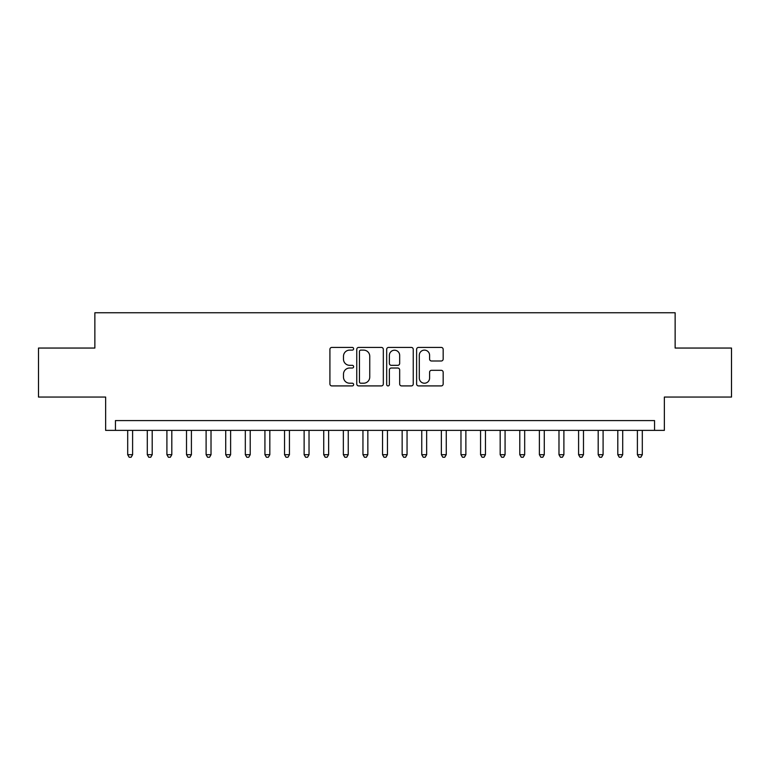 <?xml version="1.0" encoding="UTF-8"?>
<svg xmlns="http://www.w3.org/2000/svg" width="770" height="770" viewBox="0 0 770 770"><rect width="100%" height="100%" fill="white"/><g stroke="black" fill="none" stroke-linecap="round" stroke-linejoin="round"><path stroke-width="1.16" d="M353.632 348.772A1.347 1.347 0 0 0 352.285 347.424L331.841 347.424A1.925 1.925 0 0 0 329.916 349.349L329.916 383.989A1.925 1.925 0 0 0 331.841 385.914L352.285 385.914A1.347 1.347 0 0 0 353.632 384.567A1.347 1.347 0 0 0 352.285 383.219L349.638 383.219A6.16 6.16 0 0 1 343.487 377.059L343.487 374.172A6.16 6.16 0 0 1 349.638 368.022L352.285 368.022A1.347 1.347 0 0 0 353.632 366.674A1.347 1.347 0 0 0 352.285 365.327L349.638 365.327A6.16 6.16 0 0 1 343.487 359.167L343.487 356.279A6.16 6.16 0 0 1 349.638 350.119L352.285 350.119A1.347 1.347 0 0 0 353.632 348.772M441.239 360.995A1.925 1.925 0 0 0 443.164 359.07L443.164 349.349A1.925 1.925 0 0 0 441.239 347.424L418.534 347.424A1.925 1.925 0 0 0 416.608 349.349L416.608 383.989A1.925 1.925 0 0 0 418.534 385.914L441.239 385.914A1.925 1.925 0 0 0 443.164 383.989L443.164 372.247A1.925 1.925 0 0 0 441.239 370.322L431.518 370.322A1.925 1.925 0 0 0 429.593 372.247L429.593 378.07A5.149 5.149 0 0 1 424.443 383.219A5.149 5.149 0 0 1 419.303 378.07L419.303 355.268A5.149 5.149 0 0 1 424.443 350.119A5.149 5.149 0 0 1 429.593 355.268L429.593 359.07A1.925 1.925 0 0 0 431.518 360.995L441.239 360.995M654.558 430.382L664.356 430.382L664.356 397.06L731.5 397.06L731.5 348.05L675.136 348.05L675.136 312.755L94.864 312.755L94.864 348.05L38.5 348.05L38.5 397.06L105.644 397.06L105.644 430.382L654.558 430.382L654.558 420.584L115.442 420.584L115.442 430.382M383.316 349.349A1.925 1.925 0 0 0 381.391 347.424L358.685 347.424A1.925 1.925 0 0 0 356.76 349.349L356.76 383.989A1.925 1.925 0 0 0 358.685 385.914L381.391 385.914A1.925 1.925 0 0 0 383.316 383.989L383.316 349.349M388.609 347.424L411.315 347.424A1.925 1.925 0 0 1 413.24 349.349L413.24 383.989A1.925 1.925 0 0 1 411.315 385.914L401.594 385.914A1.925 1.925 0 0 1 399.668 383.989L399.668 369.937A1.925 1.925 0 0 0 397.744 368.022L391.304 368.022A1.925 1.925 0 0 0 389.379 369.937L389.379 384.567A1.347 1.347 0 0 1 388.032 385.914A1.347 1.347 0 0 1 386.684 384.567L386.684 349.349A1.925 1.925 0 0 1 388.609 347.424M360.803 350.119A1.347 1.347 0 0 0 359.455 351.467L359.455 381.872A1.347 1.347 0 0 0 360.803 383.219L363.594 383.219A6.16 6.16 0 0 0 369.754 377.059L369.754 356.279A6.16 6.16 0 0 0 363.594 350.119L360.803 350.119M399.668 355.365A5.149 5.149 0 0 0 394.529 350.215A5.149 5.149 0 0 0 389.379 355.365L389.379 363.401A1.925 1.925 0 0 0 391.304 365.327L397.744 365.327A1.925 1.925 0 0 0 399.668 363.401L399.668 355.365M127.695 430.382L127.695 454.695L132.604 454.695L132.604 430.382M132.604 454.695L131.131 457.245L129.167 457.245L127.695 454.695M147.301 430.382L147.301 454.695L152.2 454.695L152.2 430.382M152.2 454.695L150.737 457.245L148.774 457.245L147.301 454.695M166.907 430.382L166.907 454.695L171.806 454.695L171.806 430.382M171.806 454.695L170.334 457.245L168.38 457.245L166.907 454.695M186.513 430.382L186.513 454.695L191.412 454.695L191.412 430.382M191.412 454.695L189.94 457.245L187.976 457.245L186.513 454.695M206.11 430.382L206.11 454.695L211.019 454.695L211.019 430.382M211.019 454.695L209.546 457.245L207.582 457.245L206.11 454.695M225.716 430.382L225.716 454.695L230.615 454.695L230.615 430.382M230.615 454.695L229.152 457.245L227.189 457.245L225.716 454.695M245.322 430.382L245.322 454.695L250.221 454.695L250.221 430.382M250.221 454.695L248.749 457.245L246.795 457.245L245.322 454.695M264.928 430.382L264.928 454.695L269.827 454.695L269.827 430.382M269.827 454.695L268.355 457.245L266.401 457.245L264.928 454.695M284.534 430.382L284.534 454.695L289.433 454.695L289.433 430.382M289.433 454.695L287.961 457.245L285.997 457.245L284.534 454.695M304.131 430.382L304.131 454.695L309.03 454.695L309.03 430.382M309.03 454.695L307.567 457.245L305.603 457.245L304.131 454.695M323.737 430.382L323.737 454.695L328.636 454.695L328.636 430.382M328.636 454.695L327.173 457.245L325.209 457.245L323.737 454.695M343.343 430.382L343.343 454.695L348.242 454.695L348.242 430.382M348.242 454.695L346.769 457.245L344.816 457.245L343.343 454.695M362.949 430.382L362.949 454.695L367.848 454.695L367.848 430.382M367.848 454.695L366.376 457.245L364.412 457.245L362.949 454.695M382.546 430.382L382.546 454.695L387.454 454.695L387.454 430.382M387.454 454.695L385.982 457.245L384.018 457.245L382.546 454.695M402.152 430.382L402.152 454.695L407.051 454.695L407.051 430.382M407.051 454.695L405.588 457.245L403.624 457.245L402.152 454.695M421.758 430.382L421.758 454.695L426.657 454.695L426.657 430.382M426.657 454.695L425.184 457.245L423.231 457.245L421.758 454.695M441.364 430.382L441.364 454.695L446.263 454.695L446.263 430.382M446.263 454.695L444.791 457.245L442.827 457.245L441.364 454.695M460.97 430.382L460.97 454.695L465.869 454.695L465.869 430.382M465.869 454.695L464.397 457.245L462.433 457.245L460.97 454.695M480.567 430.382L480.567 454.695L485.466 454.695L485.466 430.382M485.466 454.695L484.003 457.245L482.039 457.245L480.567 454.695M500.173 430.382L500.173 454.695L505.072 454.695L505.072 430.382M505.072 454.695L503.599 457.245L501.645 457.245L500.173 454.695M519.779 430.382L519.779 454.695L524.678 454.695L524.678 430.382M524.678 454.695L523.205 457.245L521.251 457.245L519.779 454.695M539.385 430.382L539.385 454.695L544.284 454.695L544.284 430.382M544.284 454.695L542.812 457.245L540.848 457.245L539.385 454.695M558.981 430.382L558.981 454.695L563.89 454.695L563.89 430.382M563.89 454.695L562.418 457.245L560.454 457.245L558.981 454.695M578.588 430.382L578.588 454.695L583.487 454.695L583.487 430.382M583.487 454.695L582.024 457.245L580.06 457.245L578.588 454.695M598.194 430.382L598.194 454.695L603.093 454.695L603.093 430.382M603.093 454.695L601.62 457.245L599.666 457.245L598.194 454.695M617.8 430.382L617.8 454.695L622.699 454.695L622.699 430.382M622.699 454.695L621.226 457.245L619.263 457.245L617.8 454.695M637.396 430.382L637.396 454.695L642.305 454.695L642.305 430.382M642.305 454.695L640.832 457.245L638.869 457.245L637.396 454.695"/></g></svg>
